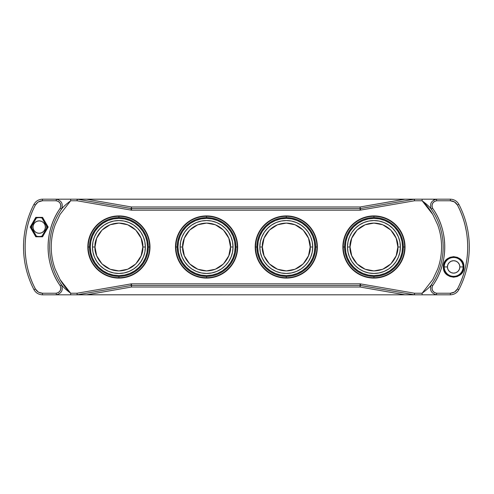 <?xml version="1.0" encoding="UTF-8"?>
<svg xmlns="http://www.w3.org/2000/svg" width="494" height="494" viewBox="0 0 494 494"><rect width="100%" height="100%" fill="white"/><g stroke="black" fill="none" stroke-linecap="round" stroke-linejoin="round"><path stroke-width="0.74" d="M145.366 247A26.46 26.46 0 0 1 118.906 273.46A26.46 26.46 0 0 0 145.366 247L142.815 247C143.779 253.996 136.603 270.582 118.906 270.91C101.208 270.582 94.033 253.996 94.996 247L92.446 247A26.46 26.46 0 0 0 118.906 273.46A26.46 26.46 0 0 1 92.446 247A26.46 26.46 0 0 1 118.906 220.54L124.068 221.046L129.033 222.553L133.608 224.998L137.616 228.29L140.907 232.297L143.353 236.873L144.859 241.838L145.366 247L144.859 252.162L143.353 257.127L140.907 261.703L137.616 265.71L133.608 269.002L129.033 271.447L124.068 272.954L118.906 273.46L113.743 272.954L108.779 271.447L104.203 269.002L100.196 265.71L96.904 261.703L94.459 257.127L92.952 252.162L92.446 247L92.952 241.838L94.459 236.873L96.904 232.297L100.196 228.29L104.203 224.998L108.779 222.553L113.743 221.046L118.906 220.54A26.46 26.46 0 0 0 92.446 247L94.996 247L96.676 238.201L101.999 230.093L110.106 224.77L118.906 223.09L127.705 224.77L135.813 230.093L141.136 238.201L142.815 247L141.136 255.799L135.813 263.907L127.705 269.23L118.906 270.91L110.106 269.23L101.999 263.907L96.676 255.799L94.996 247C94.033 240.004 101.208 223.418 118.906 223.09C136.603 223.418 143.779 240.004 142.815 247L145.366 247A26.46 26.46 0 0 0 118.906 220.54A26.46 26.46 0 0 1 145.366 247A26.46 26.46 0 0 0 118.906 220.54M147.521 247L148.33 247A29.424 29.424 0 0 1 118.906 276.424A29.424 29.424 0 0 1 89.482 247L90.291 247A28.615 28.615 0 0 0 118.906 275.615L124.488 275.065L129.854 273.435L134.8 270.792L139.135 267.229L142.698 262.894L145.341 257.948L146.971 252.582L147.521 247L146.971 241.418L145.341 236.052L142.698 231.106L139.135 226.771L134.8 223.208L129.854 220.565L124.488 218.935L118.906 218.385A28.615 28.615 0 0 1 147.521 247A28.615 28.615 0 0 1 118.906 275.615A28.615 28.615 0 0 1 90.291 247A28.615 28.615 0 0 1 118.906 218.385L113.324 218.935L107.958 220.565L103.011 223.208L98.677 226.771L95.114 231.106L92.471 236.052L90.84 241.418L90.291 247L90.84 252.582L92.471 257.948L95.114 262.894L98.677 267.229L103.011 270.792L107.958 273.435L113.324 275.065L118.906 275.615A28.615 28.615 0 0 1 90.291 247L89.482 247A29.424 29.424 0 0 1 118.906 217.576A29.424 29.424 0 0 1 148.33 247A29.424 29.424 0 0 1 118.906 276.424L118.906 277.702A30.702 30.702 0 0 0 149.608 247L149.991 247A31.085 31.085 0 0 0 118.906 215.915A31.085 31.085 0 0 0 87.821 247L88.204 247A30.702 30.702 0 0 1 118.906 216.298A30.702 30.702 0 0 1 149.608 247L147.521 247M316.981 247A30.702 30.702 0 0 1 286.279 277.702A30.702 30.702 0 0 1 255.577 247A30.702 30.702 0 0 0 286.279 277.702L286.279 276.424A29.424 29.424 0 0 1 256.855 247A29.424 29.424 0 0 1 286.279 217.576L286.279 216.298A30.702 30.702 0 0 0 255.577 247L255.194 247A31.085 31.085 0 0 1 286.279 215.915A31.085 31.085 0 0 1 317.358 247L315.697 247A29.424 29.424 0 0 1 286.279 276.424A29.424 29.424 0 0 1 256.855 247L257.664 247A28.615 28.615 0 0 0 286.279 275.615L291.861 275.065L297.227 273.435L302.174 270.792L306.508 267.229L310.065 262.894L312.708 257.948L314.338 252.582L314.888 247L315.697 247A29.424 29.424 0 0 1 286.279 276.424L286.279 277.702A30.702 30.702 0 0 0 316.981 247L317.358 247A31.085 31.085 0 0 0 286.279 215.915A31.085 31.085 0 0 0 255.194 247L255.577 247A30.702 30.702 0 0 1 286.279 216.298A30.702 30.702 0 0 1 316.981 247A30.702 30.702 0 0 0 286.279 216.298L286.279 217.576A29.424 29.424 0 0 1 315.697 247L314.888 247L314.338 241.418L312.708 236.052L310.065 231.106L306.508 226.771L302.174 223.208L297.227 220.565L291.861 218.935L286.279 218.385A28.615 28.615 0 0 1 314.888 247A28.615 28.615 0 0 1 286.279 275.615A28.615 28.615 0 0 1 257.664 247A28.615 28.615 0 0 1 286.279 218.385L280.697 218.935L275.325 220.565L270.379 223.208L266.044 226.771L262.487 231.106L259.844 236.052L258.214 241.418L257.664 247L258.214 252.582L259.844 257.948L262.487 262.894L266.044 267.229L270.379 270.792L275.325 273.435L280.697 275.065L286.279 275.615A28.615 28.615 0 0 1 257.664 247L256.855 247A29.424 29.424 0 0 1 286.279 217.576A29.424 29.424 0 0 1 315.697 247M312.739 247L312.227 252.162L310.72 257.127L308.275 261.703L304.989 265.71L300.976 269.002L296.4 271.447L291.441 272.954L286.279 273.46A26.46 26.46 0 0 0 312.739 247L310.189 247C311.146 253.996 303.977 270.582 286.279 270.91C268.582 270.582 261.406 253.996 262.363 247L259.813 247A26.46 26.46 0 0 0 286.279 273.46A26.46 26.46 0 0 1 259.813 247A26.46 26.46 0 0 1 286.279 220.54A26.46 26.46 0 0 0 259.813 247L262.363 247L264.043 238.201L269.372 230.093L277.474 224.77L286.279 223.09L295.079 224.77L303.186 230.093L308.509 238.201L310.189 247L308.509 255.799L303.186 263.907L295.079 269.23L286.279 270.91L277.474 269.23L269.372 263.907L264.043 255.799L262.363 247C261.406 240.004 268.582 223.418 286.279 223.09C303.977 223.418 311.146 240.004 310.189 247L312.739 247A26.46 26.46 0 0 0 286.279 220.54A26.46 26.46 0 0 1 312.739 247A26.46 26.46 0 0 0 286.279 220.54L291.441 221.046L296.4 222.553L300.976 224.998L304.989 228.29L308.275 232.297L310.72 236.873L312.227 241.838L312.739 247A26.46 26.46 0 0 1 286.279 273.46L281.117 272.954L276.152 271.447L271.577 269.002L267.569 265.71L264.278 261.703L261.832 257.127L260.326 252.162L259.813 247L260.326 241.838L261.832 236.873L264.278 232.297L267.569 228.29L271.577 224.998L276.152 222.553L281.117 221.046L286.279 220.54M404.648 247A30.702 30.702 0 0 1 373.946 277.702A30.702 30.702 0 0 1 343.244 247A30.702 30.702 0 0 0 373.946 277.702L373.946 276.424A29.424 29.424 0 0 1 344.528 247A29.424 29.424 0 0 1 373.946 217.576L373.946 216.298A30.702 30.702 0 0 0 343.244 247L342.861 247A31.085 31.085 0 0 1 373.946 215.915A31.085 31.085 0 0 1 405.031 247L403.37 247A29.424 29.424 0 0 1 373.946 276.424A29.424 29.424 0 0 1 344.528 247L345.337 247A28.615 28.615 0 0 0 373.946 275.615L379.528 275.065L384.894 273.435L389.84 270.792L394.181 267.229L397.738 262.894L400.381 257.948L402.011 252.582L402.561 247L403.37 247A29.424 29.424 0 0 1 373.946 276.424L373.946 277.702A30.702 30.702 0 0 0 404.648 247L405.031 247A31.085 31.085 0 0 0 373.946 215.915A31.085 31.085 0 0 0 342.861 247L343.244 247A30.702 30.702 0 0 1 373.946 216.298A30.702 30.702 0 0 1 404.648 247A30.702 30.702 0 0 0 373.946 216.298L373.946 217.576A29.424 29.424 0 0 1 403.37 247L402.561 247L402.011 241.418L400.381 236.052L397.738 231.106L394.181 226.771L389.84 223.208L384.894 220.565L379.528 218.935L373.946 218.385A28.615 28.615 0 0 1 402.561 247A28.615 28.615 0 0 1 373.946 275.615A28.615 28.615 0 0 1 345.337 247A28.615 28.615 0 0 1 373.946 218.385L368.363 218.935L362.997 220.565L358.051 223.208L353.716 226.771L350.16 231.106L347.51 236.052L345.886 241.418L345.337 247L345.886 252.582L347.51 257.948L350.16 262.894L353.716 267.229L358.051 270.792L362.997 273.435L368.363 275.065L373.946 275.615A28.615 28.615 0 0 1 345.337 247L344.528 247A29.424 29.424 0 0 1 373.946 217.576A29.424 29.424 0 0 1 403.37 247M400.406 247L399.899 252.162L398.392 257.127L395.947 261.703L392.656 265.71L388.648 269.002L384.073 271.447L379.108 272.954L373.946 273.46A26.46 26.46 0 0 0 400.406 247L397.855 247C398.819 253.996 391.643 270.582 373.946 270.91C356.248 270.582 349.073 253.996 350.036 247L347.486 247A26.46 26.46 0 0 0 373.946 273.46A26.46 26.46 0 0 1 347.486 247A26.46 26.46 0 0 1 373.946 220.54A26.46 26.46 0 0 0 347.486 247L350.036 247L351.716 238.201L357.039 230.093L365.146 224.77L373.946 223.09L382.745 224.77L390.853 230.093L396.176 238.201L397.855 247L396.176 255.799L390.853 263.907L382.745 269.23L373.946 270.91L365.146 269.23L357.039 263.907L351.716 255.799L350.036 247C349.073 240.004 356.248 223.418 373.946 223.09C391.643 223.418 398.819 240.004 397.855 247L400.406 247A26.46 26.46 0 0 0 373.946 220.54A26.46 26.46 0 0 1 400.406 247A26.46 26.46 0 0 0 373.946 220.54L379.108 221.046L384.073 222.553L388.648 224.998L392.656 228.29L395.947 232.297L398.392 236.873L399.899 241.838L400.406 247A26.46 26.46 0 0 1 373.946 273.46L368.783 272.954L363.819 271.447L359.249 269.002L355.235 265.71L351.944 261.703L349.499 257.127L347.992 252.162L347.486 247L347.992 241.838L349.499 236.873L351.944 232.297L355.235 228.29L359.249 224.998L363.819 222.553L368.783 221.046L373.946 220.54M237.281 247A30.702 30.702 0 0 1 206.578 277.702A30.702 30.702 0 0 1 175.876 247A30.702 30.702 0 0 0 206.578 277.702L206.578 276.424A29.424 29.424 0 0 1 177.155 247A29.424 29.424 0 0 1 206.578 217.576L206.578 216.298A30.702 30.702 0 0 0 175.876 247L175.494 247A31.085 31.085 0 0 1 206.578 215.915A31.085 31.085 0 0 1 237.657 247L235.996 247A29.424 29.424 0 0 1 206.578 276.424A29.424 29.424 0 0 1 177.155 247L177.964 247A28.615 28.615 0 0 0 206.578 275.615L212.161 275.065L217.527 273.435L222.473 270.792L226.808 267.229L230.365 262.894L233.007 257.948L234.638 252.582L235.187 247L235.996 247A29.424 29.424 0 0 1 206.578 276.424L206.578 277.702A30.702 30.702 0 0 0 237.281 247L237.657 247A31.085 31.085 0 0 0 206.578 215.915A31.085 31.085 0 0 0 175.494 247L175.876 247A30.702 30.702 0 0 1 206.578 216.298A30.702 30.702 0 0 1 237.281 247A30.702 30.702 0 0 0 206.578 216.298L206.578 217.576A29.424 29.424 0 0 1 235.996 247L235.187 247L234.638 241.418L233.007 236.052L230.365 231.106L226.808 226.771L222.473 223.208L217.527 220.565L212.161 218.935L206.578 218.385A28.615 28.615 0 0 1 235.187 247A28.615 28.615 0 0 1 206.578 275.615A28.615 28.615 0 0 1 177.964 247A28.615 28.615 0 0 1 206.578 218.385L200.996 218.935L195.624 220.565L190.678 223.208L186.343 226.771L182.786 231.106L180.143 236.052L178.513 241.418L177.964 247L178.513 252.582L180.143 257.948L182.786 262.894L186.343 267.229L190.678 270.792L195.624 273.435L200.996 275.065L206.578 275.615A28.615 28.615 0 0 1 177.964 247L177.155 247A29.424 29.424 0 0 1 206.578 217.576A29.424 29.424 0 0 1 235.996 247M233.038 247L232.526 252.162L231.025 257.127L228.58 261.703L225.289 265.71L221.275 269.002L216.699 271.447L211.741 272.954L206.578 273.46A26.46 26.46 0 0 0 233.038 247L230.488 247C231.445 253.996 224.276 270.582 206.578 270.91C188.881 270.582 181.706 253.996 182.669 247L180.112 247A26.46 26.46 0 0 0 206.578 273.46A26.46 26.46 0 0 1 180.112 247A26.46 26.46 0 0 1 206.578 220.54A26.46 26.46 0 0 0 180.112 247L182.669 247L184.342 238.201L189.671 230.093L197.773 224.77L206.578 223.09L215.378 224.77L223.486 230.093L228.808 238.201L230.488 247L228.808 255.799L223.486 263.907L215.378 269.23L206.578 270.91L197.773 269.23L189.671 263.907L184.342 255.799L182.669 247C181.706 240.004 188.881 223.418 206.578 223.09C224.276 223.418 231.445 240.004 230.488 247L233.038 247A26.46 26.46 0 0 0 206.578 220.54A26.46 26.46 0 0 1 233.038 247A26.46 26.46 0 0 0 206.578 220.54L211.741 221.046L216.699 222.553L221.275 224.998L225.289 228.29L228.58 232.297L231.025 236.873L232.526 241.838L233.038 247A26.46 26.46 0 0 1 206.578 273.46L201.416 272.954L196.451 271.447L191.876 269.002L187.868 265.71L184.577 261.703L182.132 257.127L180.625 252.162L180.112 247L180.625 241.838L182.132 236.873L184.577 232.297L187.868 228.29L191.876 224.998L196.451 222.553L201.416 221.046L206.578 220.54M463.298 266.927L463.934 266.927C464.533 280.191 442.76 280.197 443.359 266.927L443.995 266.927A9.652 9.652 0 0 0 453.646 276.572A9.652 9.652 0 0 0 463.298 266.927L463.082 266.927A9.435 9.435 0 0 1 453.646 276.356A9.435 9.435 0 0 1 444.217 266.927L443.995 266.927A9.652 9.652 0 0 0 453.646 276.572A9.652 9.652 0 0 0 463.298 266.927A9.652 9.652 0 0 0 453.646 257.275A9.652 9.652 0 0 0 443.995 266.927L444.217 266.927A9.435 9.435 0 0 0 453.646 276.356A9.435 9.435 0 0 0 463.082 266.927L459.865 266.927A6.218 6.218 0 0 1 453.646 273.139A6.218 6.218 0 0 1 447.428 266.927L444.217 266.927L447.428 266.927L447.904 264.543L449.25 262.53L451.269 261.184L453.646 260.709L456.024 261.184L458.043 262.53L459.389 264.543L459.865 266.927L459.389 269.304L458.043 271.323L456.024 272.669L453.646 273.139L451.269 272.669L449.25 271.323L447.904 269.304L447.428 266.927A6.218 6.218 0 0 1 453.646 260.709A6.218 6.218 0 0 1 459.865 266.927L463.082 266.927A9.435 9.435 0 0 0 453.646 257.491A9.435 9.435 0 0 0 444.217 266.927A9.435 9.435 0 0 1 453.646 257.491A9.435 9.435 0 0 1 463.082 266.927L463.298 266.927A9.652 9.652 0 0 0 453.646 257.275A9.652 9.652 0 0 0 443.995 266.927L443.359 266.927C442.76 253.657 464.533 253.65 463.934 266.927L463.298 266.927M149.608 247A30.702 30.702 0 0 1 118.906 277.702A30.702 30.702 0 0 1 88.204 247L87.821 247A31.085 31.085 0 0 0 118.906 278.085A31.085 31.085 0 0 0 149.991 247A31.085 31.085 0 0 1 118.906 278.085A31.085 31.085 0 0 1 87.821 247A31.085 31.085 0 0 1 118.906 215.915A31.085 31.085 0 0 1 149.991 247L149.608 247A30.702 30.702 0 0 0 118.906 216.298L118.906 217.576L118.906 216.298A30.702 30.702 0 0 0 88.204 247L89.482 247A29.424 29.424 0 0 1 118.906 217.576A29.424 29.424 0 0 1 148.33 247M317.358 247A31.085 31.085 0 0 1 286.279 278.085A31.085 31.085 0 0 0 317.358 247M405.031 247A31.085 31.085 0 0 1 373.946 278.085A31.085 31.085 0 0 0 405.031 247M237.657 247A31.085 31.085 0 0 1 206.578 278.085A31.085 31.085 0 0 0 237.657 247M426.674 199.181L436.56 199.181L436.56 200.774L434.207 201.546L432.553 203.46L431.923 205.905L432.633 208.283C436.579 213.97 439.586 220.114 441.648 226.715C443.717 233.31 444.754 240.078 444.754 247C444.754 253.916 443.717 260.678 441.648 267.285C439.586 273.886 436.579 280.03 432.633 285.717L431.324 284.81A66.32 66.32 0 0 0 443.161 247A66.32 66.32 0 0 1 431.324 284.81C429.44 290.046 431.182 293.387 436.56 294.819L426.674 294.819M465.107 225.418C463.372 218.329 460.822 211.549 457.45 205.066L454.499 201.953L450.38 200.774L436.56 200.774L450.38 200.774L450.38 199.181L450.38 200.774C453.529 200.928 455.888 202.355 457.45 205.066L458.864 204.331C456.975 201.07 454.147 199.354 450.38 199.181L436.56 199.181L450.38 199.181C454.147 199.354 456.975 201.07 458.864 204.331A92.458 92.458 0 0 1 458.864 289.669C456.975 292.93 454.147 294.646 450.38 294.819L436.56 294.819L436.56 293.226L450.38 293.226L450.38 294.819C454.147 294.646 456.975 292.93 458.864 289.669L457.45 288.934C455.863 291.658 453.504 293.09 450.38 293.226L450.38 294.819L436.56 294.819L436.56 293.226L450.38 293.226L454.499 292.047L457.45 288.934L458.864 289.669A92.458 92.458 0 0 0 458.864 204.331L457.45 205.066C471.091 230.84 471.085 263.166 457.45 288.934C460.822 282.457 463.372 275.671 465.107 268.582C466.836 261.499 467.707 254.305 467.707 247C467.707 239.707 466.842 232.513 465.107 225.418L466.361 231.414M36.371 236.083L30.918 227.073L32.956 227.073A6.218 6.218 0 0 1 39.174 220.861A6.218 6.218 0 0 1 45.392 227.073L44.917 229.457L43.571 231.47L41.552 232.816L39.174 233.292L36.797 232.816L34.778 231.47L33.431 229.457L32.956 227.073L33.431 224.696L34.778 222.677L36.797 221.331L39.174 220.861L41.552 221.331L43.571 222.677L44.917 224.696L45.392 227.073L47.158 227.073L42.12 217.885L47.424 227.073L45.392 227.073A6.218 6.218 0 0 1 39.174 233.292A6.218 6.218 0 0 1 32.956 227.073L31.184 227.073L36.371 236.083A9.435 9.435 0 0 0 41.978 236.083L47.424 227.073L41.978 236.083A9.435 9.435 0 0 1 36.371 236.083L36.223 236.262A9.652 9.652 0 0 0 42.12 236.262L46.541 228.142M360.33 208.326L360.095 206.986L360.095 208.098L360.095 206.986L404.876 199.181L86.722 199.181L414.38 199.187L86.722 199.212L404.876 199.212L360.095 206.986L360.33 208.326M131.503 208.345L131.503 206.986L131.311 208.085L131.503 206.986L360.095 206.986L131.503 206.986L131.503 208.345M131.367 285.421L131.311 285.915L131.503 285.415L360.095 285.415L360.095 287.014L131.503 287.014L131.385 285.662L131.503 287.014L86.722 294.819L404.876 294.819L70.679 294.819L70.679 293.226L77.083 293.226L131.503 283.822L360.095 283.822L414.515 293.226L422.142 293.226L432.824 279.481L437.628 269.23C440.253 262.055 441.562 254.645 441.562 247C441.568 239.362 440.253 231.952 437.628 224.77L432.824 214.519L422.142 200.774L414.515 200.774L360.095 210.178L131.503 210.178L77.083 200.774L70.679 200.774L59.996 214.519L55.192 224.77C52.568 231.945 51.259 239.355 51.259 247C51.253 254.638 52.568 262.048 55.192 269.23L59.996 279.481L70.679 293.226C66.066 289.793 63.01 286.989 61.497 284.81L60.188 285.717L60.898 288.095L60.268 290.54L58.613 292.454L56.26 293.226L56.26 294.819L42.441 294.819C38.674 294.646 35.846 292.93 33.956 289.669C35.846 292.93 38.674 294.646 42.441 294.819L42.441 293.226C39.304 293.084 36.945 291.651 35.37 288.934L34.463 287.138M407.853 199.181L414.515 199.181L360.095 208.585L131.503 208.585L77.36 199.206L86.722 199.212L131.503 206.986L86.722 199.212L77.225 199.187L77.274 199.681L77.083 199.181L83.745 199.181M83.745 294.819L77.083 294.819L131.503 285.415L360.095 285.415L414.244 294.795L414.515 294.338L414.244 294.795L404.876 294.788L360.095 287.014L360.367 285.439L414.515 294.819L86.722 294.788L414.515 294.819L414.515 293.226L422.142 293.226C426.754 289.793 429.811 286.989 431.324 284.81C429.811 286.989 426.754 289.793 422.142 293.226L432.824 279.481L437.628 269.23C440.24 262.086 441.556 254.669 441.562 247C441.568 239.355 440.253 231.945 437.628 224.77L432.824 214.519C429.891 209.462 426.328 204.88 422.142 200.774C426.754 204.207 429.811 207.011 431.324 209.19A66.32 66.32 0 0 1 443.161 247A66.32 66.32 0 0 0 431.324 209.19C429.44 203.954 431.182 200.613 436.56 199.181L422.142 199.181L422.142 200.774L414.515 200.774L414.38 199.187L414.515 199.662L414.515 199.181L422.142 199.181L422.142 200.774C426.754 204.207 429.811 207.011 431.324 209.19L432.633 208.283C431.219 204.355 432.528 201.848 436.56 200.774L436.56 199.181C431.182 200.613 429.44 203.954 431.324 209.19L432.633 208.283C448.719 230.834 448.725 263.166 432.633 285.717L431.923 288.095L432.553 290.54L434.207 292.454L436.56 293.226C432.528 292.152 431.219 289.645 432.633 285.717L431.324 284.81C429.44 290.046 431.182 293.387 436.56 294.819L407.853 294.819M35.901 289.805L35.37 288.934C21.736 263.185 21.736 230.815 35.37 205.066C36.945 202.349 39.304 200.916 42.441 200.774L56.26 200.774L58.613 201.546L60.268 203.46L60.898 205.905L60.188 208.283L61.497 209.19C63.01 207.011 66.066 204.207 70.679 200.774L70.679 199.181L77.083 199.181L77.274 199.681L77.249 199.187M360.367 285.439L360.645 283.871L360.367 285.439L360.095 283.822L360.095 287.014L131.503 287.014L131.503 285.656L131.503 287.014L86.722 294.788L77.083 294.819L77.083 294.338L77.083 294.819L86.722 294.819M25.12 247.883L25.114 247C25.114 239.707 25.978 232.513 27.713 225.418C29.449 218.329 31.999 211.549 35.37 205.066L33.956 204.331A92.458 92.458 0 0 0 33.956 289.669A92.458 92.458 0 0 1 33.956 204.331L35.37 205.066L37.847 202.268M31.184 227.073L36.371 218.07L31.184 227.073L35.976 235.385M33.956 289.669L35.37 288.934L33.956 289.669A92.458 92.458 0 0 1 33.956 204.331C35.846 201.07 38.674 199.354 42.441 199.181C38.674 199.354 35.846 201.07 33.956 204.331A92.458 92.458 0 0 0 33.956 289.669C35.846 292.93 38.674 294.646 42.441 294.819L42.441 293.226L38.816 292.325M27.967 269.594L27.713 268.588C25.984 261.499 25.114 254.305 25.114 247M47.158 227.073L42.373 218.762M41.978 218.07L42.12 217.885A9.652 9.652 0 0 0 36.223 217.885L36.371 218.07A9.435 9.435 0 0 1 41.978 218.07A9.435 9.435 0 0 0 36.371 218.07L31.807 226.011M38.322 201.953L42.441 200.774L56.26 200.774L56.26 199.181L42.441 199.181L42.441 200.774L42.441 199.181L66.147 199.181M66.147 294.819L42.441 294.819M86.722 199.181L77.083 199.181L77.083 200.774L77.274 199.681L77.083 200.774L131.503 210.178L360.095 210.178L414.515 200.774L414.244 199.206L360.367 208.561L360.645 210.129L360.095 208.585L360.095 210.178L360.095 208.585L131.503 208.585L131.503 210.178L131.503 208.585L130.959 210.129L131.231 208.561L77.36 199.206L77.083 200.774L70.679 200.774L70.679 199.181L56.26 199.181L56.26 200.774C60.293 201.848 61.602 204.355 60.188 208.283C56.242 213.97 53.235 220.114 51.172 226.715C49.104 233.31 48.066 240.078 48.066 247C48.066 253.916 49.104 260.678 51.172 267.285C53.235 273.886 56.242 280.03 60.188 285.717C61.602 289.645 60.293 292.152 56.26 293.226L42.441 293.226L56.26 293.226L56.26 294.819C61.639 293.387 63.38 290.046 61.497 284.81L60.188 285.717C44.096 263.185 44.102 230.809 60.188 208.283L61.497 209.19C63.38 203.954 61.639 200.613 56.26 199.181C61.639 200.613 63.38 203.954 61.497 209.19A66.32 66.32 0 0 0 61.497 284.81A66.32 66.32 0 0 1 61.497 209.19L62.337 207.159M30.702 227.073L30.183 227.073L35.796 217.36L36.223 217.885L30.702 227.073L36.223 236.262L35.796 236.793L30.183 227.073L30.702 227.073M42.552 236.793L35.796 236.793L36.223 236.262A9.652 9.652 0 0 0 42.12 236.262L42.552 236.793L42.12 236.262L47.424 227.073L48.165 227.073L42.552 236.793L48.165 227.073L47.424 227.073L42.12 217.885L42.552 217.36L48.165 227.073L42.552 217.36L42.12 217.885A9.652 9.652 0 0 0 36.223 217.885L35.796 217.36L42.552 217.36L35.796 217.36L30.183 227.073L35.796 236.793L42.552 236.793M422.142 199.181L404.876 199.181M38.322 292.047L35.37 288.934C31.999 282.457 29.449 275.671 27.713 268.582M443.359 266.927L444.081 263.141L446.372 259.653L449.861 257.362L453.646 256.639L457.432 257.362L460.921 259.653L463.211 263.141L463.934 266.927L463.211 270.712L460.921 274.201L457.432 276.492L453.646 277.214L449.861 276.492L446.372 274.201L444.081 270.712L443.359 266.927M70.679 294.819L70.679 293.226L77.083 293.226L77.083 294.819L56.26 294.819C61.639 293.387 63.38 290.046 61.497 284.81C63.01 286.989 66.066 289.793 70.679 293.226C66.492 289.12 62.929 284.538 59.996 279.481L55.192 269.23C52.568 262.055 51.253 254.645 51.259 247C51.265 239.331 52.58 231.914 55.192 224.77L59.996 214.519L70.679 200.774C66.066 204.207 63.01 207.011 61.497 209.19M77.225 294.813L131.503 285.415L131.503 283.822L77.083 293.226L77.237 294.813M404.876 294.819L360.095 287.014L360.231 285.421M131.231 285.439L130.959 283.871L131.231 285.439L131.503 283.822L360.095 283.822L414.515 293.226L414.349 294.813M431.324 284.81L430.465 286.921M422.142 294.819L422.142 293.226L422.142 294.819L414.515 294.819M433.46 200.181L434.121 199.786M434.893 199.459L435.739 199.249M435.764 199.243L436.4 199.181M70.679 199.181L77.083 199.181M206.578 218.385A28.615 28.615 0 0 0 177.964 247A28.615 28.615 0 0 1 206.578 218.385M175.494 247A31.085 31.085 0 0 0 206.578 278.085A31.085 31.085 0 0 1 175.494 247M175.876 247L177.155 247M373.946 218.385A28.615 28.615 0 0 0 345.337 247A28.615 28.615 0 0 1 373.946 218.385M342.861 247A31.085 31.085 0 0 0 373.946 278.085A31.085 31.085 0 0 1 342.861 247M343.244 247L344.528 247M286.279 218.385A28.615 28.615 0 0 0 257.664 247A28.615 28.615 0 0 1 286.279 218.385M255.194 247A31.085 31.085 0 0 0 286.279 278.085A31.085 31.085 0 0 1 255.194 247M255.577 247L256.855 247M88.204 247A30.702 30.702 0 0 0 118.906 277.702L118.906 276.424A29.424 29.424 0 0 1 89.482 247M118.906 218.385A28.615 28.615 0 0 0 90.291 247A28.615 28.615 0 0 1 118.906 218.385"/></g></svg>
